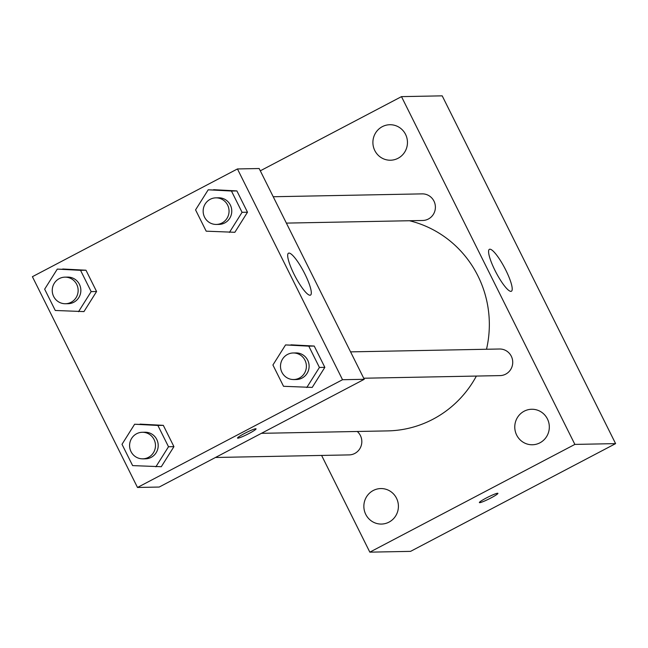 <?xml version="1.0" encoding="UTF-8"?>
<svg xmlns="http://www.w3.org/2000/svg" width="648" height="648" viewBox="0 0 648 648"><rect width="100%" height="100%" fill="white"/><g stroke="black" fill="none" stroke-linecap="round" stroke-linejoin="round"><path stroke-width="0.97" d="M260.302 170.821L401.485 96.633L442.203 95.847L615.6 443.621L410.557 551.367L369.83 552.153L321.611 455.439M547.422 418.932A17.755 17.277 -91.1 0 0 531.708 409.261A17.755 17.277 -91.1 0 0 514.771 427.348A17.755 17.277 -91.1 0 0 532.389 444.763A17.755 17.277 -91.1 0 0 547.422 418.932M405.559 134.387A17.755 17.277 -91.1 0 0 389.837 124.724A17.755 17.277 -91.1 0 0 372.9 142.803A17.755 17.277 -91.1 0 0 390.525 160.218A17.755 17.277 -91.1 0 0 405.559 134.387M396.511 498.231A17.755 17.277 -91.1 0 0 380.789 488.56A17.755 17.277 -91.1 0 0 363.86 506.647A17.755 17.277 -91.1 0 0 381.478 524.062A17.755 17.277 -91.1 0 0 396.511 498.231M401.485 96.633L574.873 444.406L615.6 443.621M494.967 270.386A23.668 4.884 -117.7 0 1 489.386 249.326A23.668 4.884 -117.7 0 1 504.719 268.013A23.668 4.884 -117.7 0 1 511.41 291.236A23.668 4.884 -117.7 0 1 494.967 270.386M574.873 444.406L369.83 552.153M497.907 493.339A10.36 1.045 -26.5 0 1 491.014 497.907A10.36 1.045 -26.5 0 1 479.374 502.589A10.36 1.045 -26.5 0 1 488.179 497.032A10.36 1.045 -26.5 0 1 497.915 493.347A10.36 1.045 -26.5 0 1 491.022 497.915A10.36 1.045 -26.5 0 1 479.374 502.581M363.714 378.23L500.037 375.605A13.3 12.952 -91.1 0 0 511.313 356.254A13.3 12.952 -91.1 0 0 499.527 349.005L350.576 351.872M215.476 457.48L349.126 454.904A13.3 12.952 -91.1 0 0 357.259 431.479M286.376 223.106L422.699 220.482A13.3 12.952 -91.1 0 0 433.966 201.123A13.3 12.952 -91.1 0 0 422.188 193.874L273.229 196.741M261.444 433.326L387.707 430.896A106.523 103.68 -91.1 0 0 476.377 376.059M486.502 349.256A106.523 103.68 -91.1 0 0 409.431 220.733M237.443 168.95L259.159 168.529L364.249 379.299L159.206 487.045L137.489 487.466L32.4 276.696L237.443 168.95L342.533 379.72L137.489 487.466M285.549 344.93L314.223 346.048L324.842 367.343L312.214 387.415L283.532 386.297L272.913 365.002L285.549 344.93L308.796 346.154L319.415 367.448L306.779 387.52M57.291 269.106L85.973 270.216L96.584 291.511L83.957 311.591L55.274 310.473L44.655 289.178L57.291 269.106L80.538 270.321L91.157 291.616L78.521 311.696M134.63 424.229L163.312 425.347L173.931 446.642L161.295 466.714L132.621 465.604L122.002 444.309L134.63 424.229L157.885 425.453L168.504 446.747L155.868 466.819M208.202 189.799L236.885 190.917L247.496 212.212L234.868 232.292L206.186 231.174L195.566 209.879L208.202 189.799L231.449 191.022L242.069 212.317L229.441 232.397M342.533 379.72L364.249 379.299M288.984 253.076A23.668 4.884 -117.7 0 1 304.374 272.962A23.668 4.884 -117.7 0 1 310.497 295.107A23.668 4.884 -117.7 0 1 295.172 276.421A23.668 4.884 -117.7 0 1 288.481 253.198A23.668 4.884 -117.7 0 1 288.984 253.076M249.172 433.415A10.36 1.045 -26.5 0 1 237.524 438.08A10.36 1.045 -26.5 0 1 246.329 432.532A10.36 1.045 -26.5 0 1 256.065 428.838A10.36 1.045 -26.5 0 1 249.172 433.415M216.359 224.451L219.073 224.402A13.3 12.952 -91.1 0 0 231.765 210.851A13.3 12.952 -91.1 0 0 218.562 197.794L215.849 197.851A13.3 12.952 -91.1 0 0 203.545 214.383A13.3 12.952 -91.1 0 0 229.052 210.9A13.3 12.952 -91.1 0 0 215.849 197.851M213.629 189.694L236.885 190.917L247.496 212.212L234.868 232.292M231.449 191.022L236.885 190.917M242.069 212.317L247.496 212.212M293.706 379.582L296.42 379.526A13.3 12.952 -91.1 0 0 309.112 365.974A13.3 12.952 -91.1 0 0 295.909 352.925L293.196 352.974A13.3 12.952 -91.1 0 0 280.892 369.514A13.3 12.952 -91.1 0 0 306.391 366.031A13.3 12.952 -91.1 0 0 293.196 352.974M290.976 344.825L314.223 346.048L324.842 367.343L312.214 387.415M308.796 346.154L314.223 346.048M319.415 367.448L324.842 367.343M65.448 303.75L68.162 303.701A13.3 12.952 -91.1 0 0 80.854 290.15A13.3 12.952 -91.1 0 0 67.651 277.101L64.938 277.15A13.3 12.952 -91.1 0 0 52.634 293.682A13.3 12.952 -91.1 0 0 78.141 290.199A13.3 12.952 -91.1 0 0 64.938 277.15M62.718 269.001L85.973 270.216L96.584 291.511L83.957 311.591M80.538 270.321L85.973 270.216M91.157 291.616L96.584 291.511M142.795 458.881L145.508 458.825A13.3 12.952 -91.1 0 0 158.201 445.273A13.3 12.952 -91.1 0 0 144.998 432.224L142.277 432.281A13.3 12.952 -91.1 0 0 129.981 448.813A13.3 12.952 -91.1 0 0 155.48 445.33A13.3 12.952 -91.1 0 0 142.277 432.281M140.065 424.124L163.312 425.347L173.931 446.642L161.295 466.714M157.885 425.453L163.312 425.347M168.504 446.747L173.931 446.642"/></g></svg>
